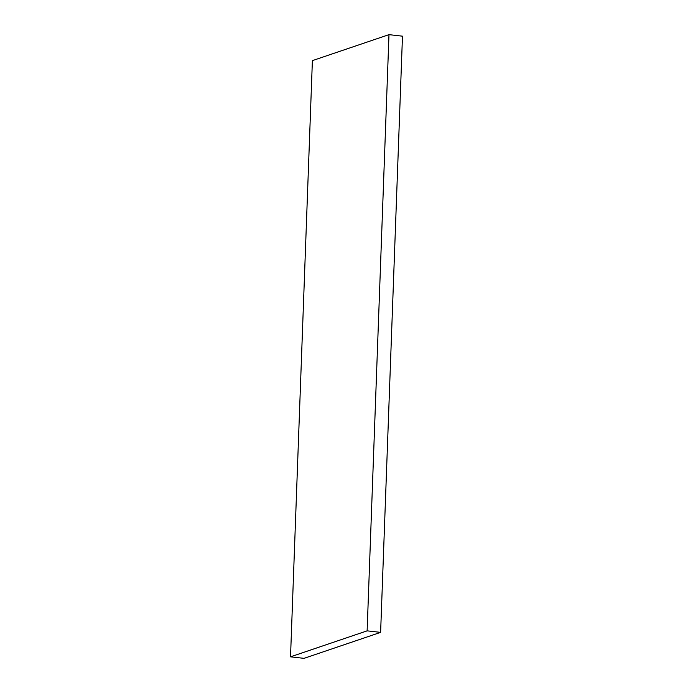 <?xml version="1.0" encoding="UTF-8"?>
<svg xmlns="http://www.w3.org/2000/svg" width="693" height="693" viewBox="0 0 693 693"><rect width="100%" height="100%" fill="white"/><g stroke="black" fill="none" stroke-linecap="round" stroke-linejoin="round"><path stroke-width="1.04" d="M312.387 60.629L388.981 34.65L402.477 36.175L380.613 632.371L367.125 630.847L290.523 656.825L312.387 60.629M367.125 630.847L388.981 34.65M380.613 632.371L304.019 658.35L290.523 656.825"/></g></svg>
